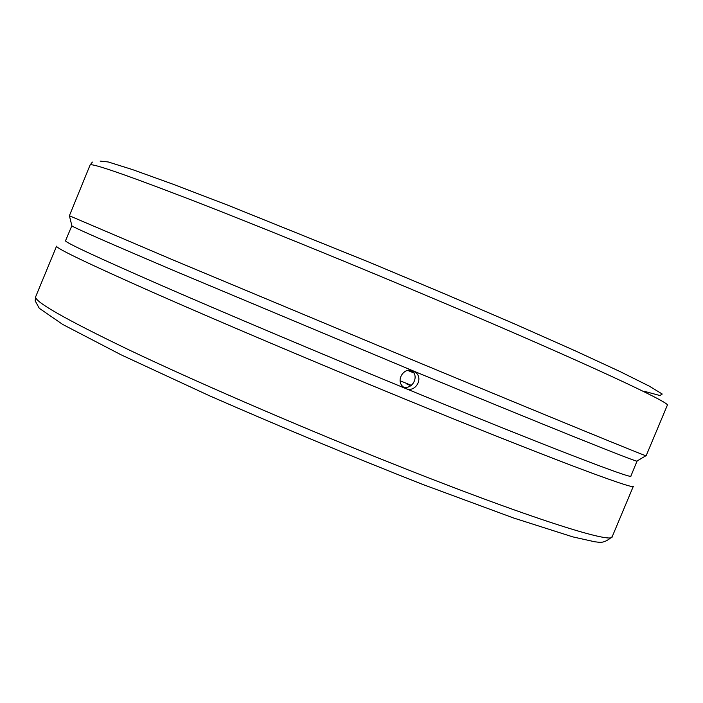 <?xml version="1.0" encoding="UTF-8"?>
<svg xmlns="http://www.w3.org/2000/svg" width="703" height="703" viewBox="0 0 703 703"><rect width="100%" height="100%" fill="white"/><g stroke="black" fill="none" stroke-linecap="round" stroke-linejoin="round"><path stroke-width="1.05" d="M633.35 486.265C635.864 490.624 544.359 456.335 403.39 398.469C314.382 361.966 218.132 321.157 152.999 292.422C87.893 263.546 55.748 248.124 56.565 246.173L35.704 296.675C33.779 301.288 64.94 319.048 129.159 349.98C193.474 380.578 289.32 422.213 378.539 458.075C519.825 514.956 613.13 544.843 612.216 536.661L633.35 486.265M637.085 460.983L630.881 476.098C633.57 479.798 543.858 445.394 405.833 388.574L403.065 386.791C395.314 380.235 404.093 366.579 413.206 370.894L415.614 372.362C423.795 378.662 415.148 392.933 405.833 388.574C318.731 352.739 224.494 312.932 160.556 285.058C96.592 257.061 64.913 242.289 65.52 240.76L71.873 225.707M646.136 455.772L645.908 455.729C644.616 455.772 554.474 418.891 418.426 362.405L172.182 259.6L69.386 215.751L90.089 165.029C91.03 162.718 124.774 174.353 191.304 199.951C257.746 225.681 354.655 265.145 443.321 302.703C583.78 362.133 672.402 403.513 667.296 405.297L646.136 455.772M637.164 461.106L636.874 461.115C634.897 461.52 546.073 425.904 413.206 370.894L172.727 270.145C108.552 242.799 74.957 228.062 71.934 225.953L71.724 225.742M403.241 386.958C412.371 389.972 419.524 376.413 411.879 370.569L411.686 370.411M413.882 372.959L407.687 370.402M411.334 385.358L400.121 380.762M644.212 391.281L659.915 395.525L662.244 394.04L649.326 386.158L620.072 371.579L574.667 350.577L515.018 324.118L444.867 293.942L369.576 262.368L228.088 205.294L172.736 184.098L132.357 169.546L108.253 161.971L100.125 161.092M413.487 372.344L408.522 370.261L413.469 372.318M406.861 384.031L410.824 385.727M636.874 461.115L645.908 455.729M415.614 372.362L411.879 370.569M92.392 162.068L90.089 165.029M71.934 225.953L69.386 215.751M612.216 536.661C603.271 544.324 599.554 542.101 594.843 541.802L572.778 536.872L513.331 517.909L422.995 484.534C351.447 456.352 280.286 426.774 209.512 395.78L121.285 354.91L62.752 324.47L39.28 308.292L35.15 300.814L35.704 296.675M410.851 385.71L406.923 384.049"/></g></svg>
